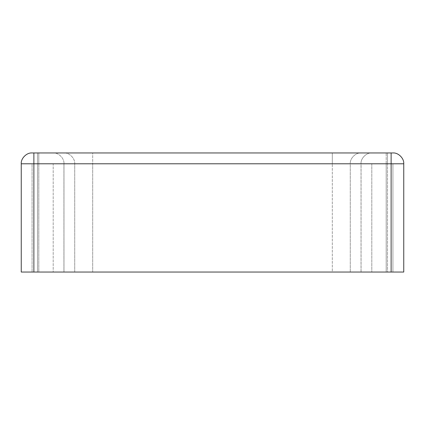 <?xml version="1.0" encoding="UTF-8"?>
<svg xmlns="http://www.w3.org/2000/svg" width="425" height="425" viewBox="0 0 425 425"><rect width="100%" height="100%" fill="white"/><g stroke="black" fill="none" stroke-linecap="round" stroke-linejoin="round"><path stroke-width="0.32" stroke-dasharray="2.12 1.59" d="M37.49 272.043L37.49 163.784L32.077 163.784L33.878 163.784L32.077 163.784L32.077 272.043L32.077 163.784L32.077 272.043L32.077 163.784L38.808 163.784L37.49 163.784L37.49 152.958L37.49 163.784L38.808 163.784L38.808 152.958L53.189 152.958C58.523 152.474 64.451 158.429 63.973 163.784C64.451 158.429 58.523 152.474 53.189 152.958L37.49 152.958L38.808 152.958L38.808 163.784L63.973 163.784L63.973 272.043L63.973 163.784L92.692 163.784L92.692 152.958L92.692 272.043L63.973 272.043L74.72 272.043L74.72 163.784C75.204 158.429 69.27 152.474 63.936 152.958C69.27 152.474 75.204 158.429 74.72 163.784L38.808 163.784L53.189 163.784L38.808 163.784L38.808 272.043L38.808 163.784L37.49 163.784L37.49 272.043L32.077 272.043L33.878 272.043L33.878 163.784L403.75 163.784L403.75 272.043L387.51 272.043L387.51 163.784L386.192 163.784L386.192 152.958L386.192 272.043L386.192 163.784L371.811 163.784L387.51 163.784L361.027 163.784C360.549 158.429 366.478 152.474 371.811 152.958L392.923 152.958C398.278 152.474 404.233 158.429 403.75 163.784L403.75 272.043L386.192 272.043L386.192 163.784L361.027 163.784C360.549 158.429 366.478 152.474 371.811 152.958L387.51 152.958L387.51 272.043L387.51 163.784L403.75 163.784C404.233 158.429 398.278 152.474 392.923 152.958L387.51 152.958L387.51 163.784L386.192 163.784L386.192 272.043L371.811 272.043L371.811 163.784L361.064 163.784L371.811 163.784L371.811 272.043L361.064 272.043L361.064 163.784L74.72 163.784L74.72 272.043L92.692 272.043L92.692 163.784L350.28 163.784C349.796 158.429 355.73 152.474 361.064 152.958L92.692 152.958L332.308 152.958L332.308 163.784L332.308 152.958L361.064 152.958C355.73 152.474 349.796 158.429 350.28 163.784L361.027 163.784L361.027 272.043L361.027 163.784L350.28 163.784L350.28 272.043L332.308 272.043L332.308 163.784L92.692 163.784L92.692 272.043L92.692 163.784L53.189 163.784L53.189 272.043L53.189 163.784L63.936 163.784L63.936 272.043L37.49 272.043L37.49 163.784L21.25 163.784C20.767 158.429 26.722 152.474 32.077 152.958L37.49 152.958L32.077 152.958C26.722 152.474 20.767 158.429 21.25 163.784L21.25 272.043L38.808 272.043L38.808 163.784L38.808 272.043L63.973 272.043L32.077 272.043L33.878 272.043L33.878 163.784L391.122 163.784L391.122 272.043L392.923 272.043L392.923 163.784L392.923 272.043L387.51 272.043L387.51 163.784L392.923 163.784L392.923 272.043L392.923 163.784L391.122 163.784L391.122 272.043L33.878 272.043L392.923 272.043L361.064 272.043L361.064 163.784L332.308 163.784L332.308 272.043L92.692 272.043L332.308 272.043L332.308 163.784L63.936 163.784L63.936 272.043L92.692 272.043L37.49 272.043L37.49 163.784L21.25 163.784L21.25 272.043L37.49 272.043M63.936 152.958L92.692 152.958L63.936 152.958M350.28 163.784L332.308 163.784L332.308 272.043L92.692 272.043L386.192 272.043L350.28 272.043L350.28 163.784"/><path stroke-width="0.64" d="M392.923 152.958C398.278 152.474 404.233 158.429 403.75 163.784L391.122 163.784L391.122 272.043L21.25 272.043L21.25 163.784C20.767 158.429 26.722 152.474 32.077 152.958C26.722 152.474 20.767 158.429 21.25 163.784L21.25 272.043L33.878 272.043L33.878 163.784L391.122 163.784L21.25 163.784L33.878 163.784L33.878 272.043L391.122 272.043L391.122 152.958L391.122 163.784L403.75 163.784L403.75 272.043L391.122 272.043L403.75 272.043L403.75 163.784C404.233 158.429 398.278 152.474 392.923 152.958L33.878 152.958L392.923 152.958M33.878 152.958L33.878 163.784L33.878 152.958L32.077 152.958L33.878 152.958"/></g></svg>
